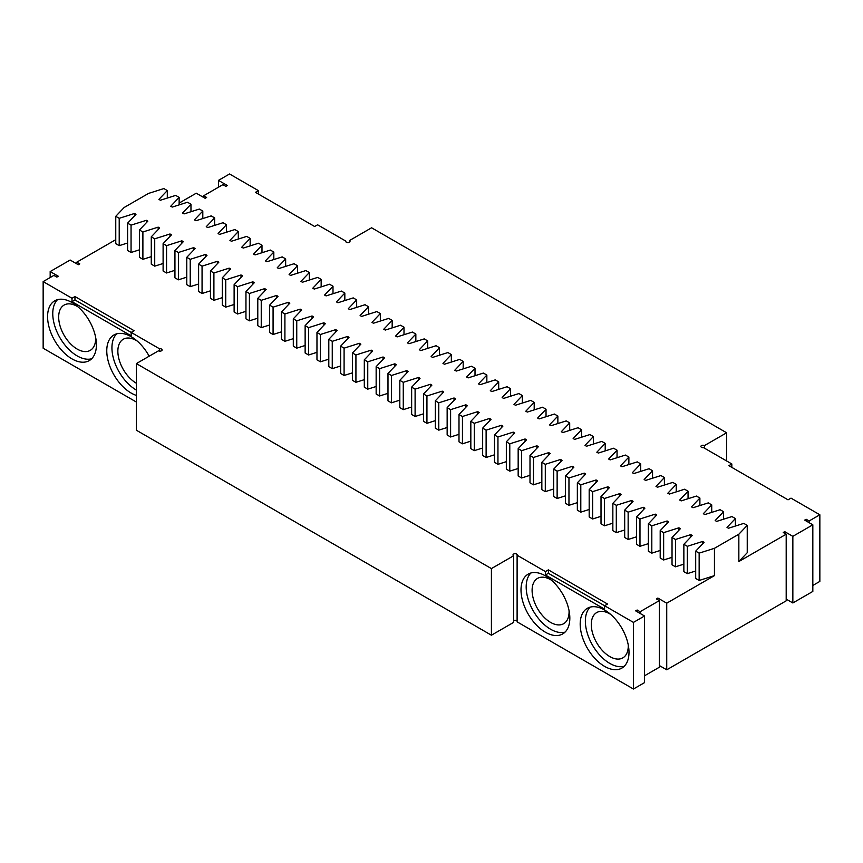 <?xml version="1.0" encoding="UTF-8"?>
<svg xmlns="http://www.w3.org/2000/svg" width="863" height="863" viewBox="0 0 863 863"><rect width="100%" height="100%" fill="white"/><g stroke="black" fill="none" stroke-linecap="round" stroke-linejoin="round"><path stroke-width="1.29" d="M491.414 568.588L136.354 363.593L136.354 430.216L491.414 635.211L513.604 622.396L513.604 555.772L491.414 568.588L491.414 635.211M136.354 402.029L43.15 348.221L43.15 281.597L71.996 298.253L71.996 301.672L131.176 335.836L131.176 332.417L159.482 348.76A2.093 1.208 0 0 1 162.115 349.925A2.093 1.208 0 0 1 160.831 351.047A2.093 1.208 0 0 1 158.544 350.788L136.354 363.593M812.827 585.459L819.85 581.403L819.85 514.779L791.004 498.124L788.038 499.828L728.868 465.664L731.824 463.96L703.518 447.617A2.093 1.208 0 0 1 700.885 446.451A2.093 1.208 0 0 1 702.169 445.33A2.093 1.208 0 0 1 704.456 445.588L726.646 432.784L371.586 227.789L349.396 240.604A2.093 1.208 0 0 1 350 241.457A2.093 1.208 0 0 1 347.908 242.665A2.093 1.208 0 0 1 345.815 241.457A2.093 1.208 0 0 1 345.89 241.144L345.89 241.769M806.161 520.972L806.161 519.267L804.683 520.119L812.827 524.812L812.827 591.435L792.849 602.967L786.193 599.127M659.332 665.535L666.732 669.807L786.193 600.831L786.193 534.208L783.237 532.503L784.715 531.651L792.849 536.344L792.849 602.967M666.732 669.807L666.732 603.183L657.854 598.059L656.376 598.911L659.332 600.616L659.332 667.239L644.542 675.783M633.442 689.019L644.542 682.622L644.542 615.999L633.442 622.396L633.442 689.019L517.11 621.856L517.11 555.233A2.093 1.208 0 0 0 517.185 554.92A2.093 1.208 0 0 0 515.092 553.712A2.093 1.208 0 0 0 513 554.92A2.093 1.208 0 0 0 513.604 555.772M517.11 621.231A2.093 1.208 -0 0 0 513.604 620.691M159.482 351.101L159.482 348.76M71.996 302.525A34.52 19.935 60 0 1 94.552 332.945A34.52 19.935 60 0 1 89.256 360.605A34.52 19.935 60 0 1 54.736 340.68A34.52 19.935 60 0 1 54.736 300.809A34.52 19.935 60 0 1 71.996 302.525M136.354 395.416A34.52 19.935 60 0 1 109.752 366.009A34.52 19.935 60 0 1 113.916 334.984A34.52 19.935 60 0 1 131.176 336.689A34.52 19.935 60 0 1 149.159 356.203M43.15 281.597L53.873 275.405L56.839 277.109L58.317 276.257L50.173 271.565L50.173 277.541M50.173 271.565L70.151 260.033L78.285 264.725L79.763 263.873L76.807 262.169L115.761 239.677M76.807 263.873L76.807 262.169M179.137 203.085L196.268 193.193L205.146 198.317L206.624 197.465L203.668 195.761L222.902 184.65L225.858 186.365L227.336 185.502L218.458 180.378L229.558 173.981L258.404 190.637L258.404 194.046M127.605 242.999L119.213 245.653L115.761 243.657L115.761 216.322L124.153 207.498L148.555 193.409L163.851 188.566L167.303 190.561L158.911 199.385L160.399 200.238L175.685 195.405L179.137 197.39L170.755 206.225L172.233 207.077L187.519 202.233L190.971 204.229L182.589 213.053L184.067 213.905L199.353 209.062L202.805 211.057L194.423 219.882L195.901 220.745L211.187 215.901L214.639 217.897L206.257 226.721L207.735 227.573L223.021 222.73L226.473 224.725L218.091 233.549L219.569 234.402L234.855 229.569L238.307 231.564L229.925 240.389L231.403 241.241L246.699 236.397L250.151 238.393L241.759 247.217L243.247 248.069L258.533 243.237L261.985 245.221L253.603 254.056L255.081 254.909L270.367 250.065L273.819 252.061L265.437 260.885L266.915 261.737L282.201 256.894L285.653 258.889L277.271 267.713L278.749 268.576L294.035 263.733L297.487 265.728L289.105 274.553L290.583 275.405L305.869 270.561L309.321 272.557L300.939 281.381L302.417 282.233L317.703 277.401L321.155 279.396L312.773 288.22L314.251 289.073L329.547 284.229L332.999 286.225L324.607 295.049L326.095 295.901L341.381 291.068L344.833 293.053L336.451 301.888L337.929 302.74L353.215 297.897L356.667 299.893L348.285 308.717L349.763 309.569L365.049 304.725L368.501 306.721L360.119 315.545L361.597 316.408L376.883 311.565L380.335 313.56L371.953 322.384L373.431 323.237L388.717 318.393L392.169 320.389L383.787 329.213L385.265 330.065L400.551 325.232L404.003 327.228L395.621 336.052L397.099 336.904L412.395 332.061L415.847 334.057L407.455 342.881L408.943 343.733L424.229 338.9L427.681 340.885L419.299 349.72L420.777 350.572L436.063 345.729L439.515 347.724L431.133 356.548L432.611 357.401L447.897 352.557L451.349 354.553L442.967 363.377L444.445 364.24L459.731 359.396L463.183 361.392L454.801 370.216L456.279 371.068L471.565 366.225L475.017 368.221L466.635 377.045L468.113 377.897L483.399 373.064L486.851 375.06L478.469 383.884L479.947 384.736L495.243 379.893L498.695 381.888L490.303 390.712L491.791 391.565L507.077 386.732L510.529 388.717L502.147 397.552L503.625 398.404L518.911 393.56L522.363 395.556L513.981 404.38L515.459 405.232L530.745 400.389L534.197 402.385L525.815 411.209L527.293 412.072L542.579 407.228L546.031 409.224L537.649 418.048L539.127 418.9L554.413 414.057L557.865 416.052L549.483 424.876L550.961 425.729L566.247 420.896L569.699 422.892L561.317 431.716L562.795 432.568L578.091 427.724L581.543 429.72L573.151 438.544L574.639 439.396L589.925 434.564L593.377 436.549L584.995 445.384L586.473 446.236L601.759 441.392L605.211 443.388L596.829 452.212L598.307 453.064L613.593 448.231L617.045 450.216L608.663 459.04L610.141 459.903L625.427 455.06L628.879 457.056L620.497 465.88L621.975 466.732L637.261 461.888L640.713 463.884L632.331 472.708L633.809 473.56L649.095 468.728L652.547 470.723L644.165 479.548L645.643 480.4L660.939 475.556L664.391 477.552L655.999 486.376L657.487 487.228L672.773 482.395L676.225 484.38L667.843 493.215L669.321 494.068L684.607 489.224L688.059 491.22L679.677 500.044L681.155 500.896L696.441 496.063L699.893 498.048L691.511 506.872L692.989 507.735L708.275 502.892L711.727 504.887L703.345 513.712L704.823 514.564L720.109 509.72L723.561 511.716L715.179 520.54L716.657 521.392L731.943 516.559L735.395 518.555L727.013 527.379L728.491 528.232L743.787 523.388L747.239 525.384L738.847 534.208L738.847 561.543L747.239 552.719L747.239 525.384M203.668 197.465L203.668 195.761M218.458 187.217L218.458 180.378M258.404 190.637L255.448 192.341L314.628 226.505L317.584 224.801L345.89 241.144M349.396 242.309L349.396 240.604M726.646 460.971L726.646 432.784M704.456 448.156L704.456 445.588M731.824 463.96L731.824 467.368M809.127 522.676L809.127 520.972L806.161 519.267M819.85 514.779L809.127 520.972M812.827 524.812L792.849 536.344M784.715 533.356L784.715 531.651M738.847 534.208L714.445 548.307L714.445 575.632L666.732 603.183M786.193 534.208L738.847 561.543M657.854 599.763L657.854 598.059M659.332 600.616L640.098 611.727L637.142 610.012L635.664 610.864L644.542 615.999M640.098 613.431L640.098 611.727M637.142 611.727L637.142 610.012M633.442 622.396L604.596 605.74L607.552 604.035L548.372 569.871L545.416 571.576L517.11 555.233M545.416 571.576L545.416 574.995L604.596 609.159L604.596 605.74L548.372 573.291L545.416 574.995M604.596 610.012A34.52 19.935 -120 0 0 587.336 608.307A34.52 19.935 -120 0 0 587.336 648.167A34.52 19.935 -120 0 0 621.856 668.102A34.52 19.935 -120 0 0 627.142 640.432A34.52 19.935 -120 0 0 604.596 610.012M545.416 575.848A34.52 19.935 -120 0 0 528.156 574.143A34.52 19.935 -120 0 0 528.156 614.003A34.52 19.935 -120 0 0 562.676 633.938A34.52 19.935 -120 0 0 567.973 606.268A34.52 19.935 -120 0 0 545.416 575.848M71.996 298.253L74.962 296.548L134.132 330.712L131.176 332.417L74.962 299.957L71.996 301.672M714.445 575.632L699.149 580.475L699.149 553.14L695.697 551.155L704.089 542.32L702.601 541.468L687.315 546.311L683.863 544.316L692.245 535.491L690.767 534.639L675.481 539.472L672.029 537.487L680.411 528.652L678.933 527.8L663.647 532.644L660.195 530.648L668.577 521.824L667.099 520.972L651.813 525.815L648.361 523.819L656.743 514.995L655.265 514.132L639.979 518.976L636.527 516.98L644.909 508.156L643.431 507.304L628.145 512.147L624.693 510.152L633.075 501.327L631.597 500.475L616.301 505.308L612.849 503.323L621.241 494.488L619.753 493.636L604.467 498.48L601.015 496.484L609.397 487.66L607.919 486.808L592.633 491.64L589.181 489.655L597.563 480.82L596.085 479.968L580.799 484.812L577.347 482.816L585.729 473.992L584.251 473.14L568.965 477.983L565.513 475.988L573.895 467.163L572.417 466.3L557.131 471.144L553.679 469.148L562.061 460.324L560.583 459.472L545.297 464.316L541.845 462.32L550.227 453.496L548.749 452.644L533.453 457.476L530.001 455.491L538.393 446.656L536.905 445.804L521.619 450.648L518.167 448.652L526.549 439.828L525.071 438.976L509.785 443.809L506.333 441.824L514.715 432.989L513.237 432.136L497.951 436.98L494.499 434.984L502.881 426.16L501.403 425.308L486.117 430.152L482.665 428.156L491.047 419.332L489.569 418.469L474.283 423.312L470.831 421.317L479.213 412.492L477.735 411.64L462.449 416.484L458.997 414.488L467.379 405.664L465.901 404.812L450.605 409.645L447.153 407.66L455.545 398.825L454.057 397.972L438.771 402.816L435.319 400.82L443.701 391.996L442.223 391.144L426.937 395.977L423.485 393.992L431.867 385.157L430.389 384.305L415.103 389.148L411.651 387.153L420.033 378.328L418.555 377.476L403.269 382.32L399.817 380.324L408.199 371.5L406.721 370.637L391.435 375.481L387.983 373.485L396.365 364.661L394.887 363.808L379.601 368.652L376.149 366.656L384.531 357.832L383.053 356.98L367.757 361.813L364.305 359.828L372.697 350.993L371.209 350.141L355.923 354.984L352.471 352.989L360.853 344.164L359.375 343.312L344.089 348.145L340.637 346.16L349.019 337.325L347.541 336.473L332.255 341.317L328.803 339.321L337.185 330.497L335.707 329.644L320.421 334.488L316.969 332.492L325.351 323.668L323.873 322.805L308.587 327.649L305.135 325.653L313.517 316.829L312.039 315.977L296.753 320.82L293.301 318.825L301.683 310L300.205 309.148L284.909 313.981L281.457 311.985L289.849 303.161L288.361 302.309L273.075 307.152L269.623 305.157L278.005 296.333L276.527 295.48L261.241 300.313L257.789 298.328L266.171 289.493L264.693 288.641L249.407 293.485L245.955 291.489L254.337 282.665L252.859 281.813L237.573 286.656L234.121 284.661L242.503 275.836L241.025 274.973L225.739 279.817L222.287 277.821L230.669 268.997L229.191 268.145L213.905 272.988L210.453 270.993L218.835 262.169L217.357 261.316L202.061 266.149L198.609 264.154L207.001 255.329L205.513 254.477L190.227 259.321L186.775 257.325L195.157 248.501L193.679 247.649L178.393 252.481L174.941 250.497L183.323 241.662L181.845 240.809L166.559 245.653L163.107 243.657L171.489 234.833L170.011 233.981L154.725 238.824L151.273 236.829L159.655 228.005L158.177 227.142L142.891 231.985L139.439 229.99L147.821 221.165L146.343 220.313L131.057 225.157L127.605 223.161L135.987 214.337L134.509 213.485L119.213 218.317L115.761 216.322M695.697 551.155L695.697 578.48L699.149 580.475M695.697 570.993L687.315 573.647L687.315 546.311M683.863 544.316L683.863 571.651L687.315 573.647M683.863 564.154L675.481 566.808L675.481 539.472M672.029 537.487L672.029 564.812L675.481 566.808M672.029 557.325L663.647 559.979L663.647 532.644M660.195 530.648L660.195 557.983L663.647 559.979M660.195 550.486L651.813 553.14L651.813 525.815M648.361 523.819L648.361 551.155L651.813 553.14M648.361 543.658L639.979 546.311L639.979 518.976M636.527 516.98L636.527 544.316L639.979 546.311M636.527 536.818L628.145 539.472L628.145 512.147M624.693 510.152L624.693 537.487L628.145 539.472M624.693 529.99L616.301 532.644L616.301 505.308M612.849 503.323L612.849 530.648L616.301 532.644M612.849 523.161L604.467 525.815L604.467 498.48M601.015 496.484L601.015 523.819L604.467 525.815M601.015 516.322L592.633 518.976L592.633 491.64M589.181 489.655L589.181 516.98L592.633 518.976M589.181 509.494L580.799 512.147L580.799 484.812M577.347 482.816L577.347 510.152L580.799 512.147M577.347 502.654L568.965 505.308L568.965 477.983M565.513 475.988L565.513 503.323L568.965 505.308M565.513 495.826L557.131 498.48L557.131 471.144M553.679 469.148L553.679 496.484L557.131 498.48M553.679 488.987L545.297 491.64L545.297 464.316M541.845 462.32L541.845 489.655L545.297 491.64M541.845 482.158L533.453 484.812L533.453 457.476M530.001 455.491L530.001 482.816L533.453 484.812M530.001 475.33L521.619 477.983L521.619 450.648M518.167 448.652L518.167 475.988L521.619 477.983M518.167 468.49L509.785 471.144L509.785 443.809M506.333 441.824L506.333 469.148L509.785 471.144M506.333 461.662L497.951 464.316L497.951 436.98M494.499 434.984L494.499 462.32L497.951 464.316M494.499 454.823L486.117 457.476L486.117 430.152M482.665 428.156L482.665 455.491L486.117 457.476M482.665 447.994L474.283 450.648L474.283 423.312M470.831 421.317L470.831 448.652L474.283 450.648M470.831 441.155L462.449 443.809L462.449 416.484M458.997 414.488L458.997 441.824L462.449 443.809M458.997 434.326L450.605 436.98L450.605 409.645M447.153 407.66L447.153 434.984L450.605 436.98M447.153 427.498L438.771 430.152L438.771 402.816M435.319 400.82L435.319 428.156L438.771 430.152M435.319 420.659L426.937 423.312L426.937 395.977M423.485 393.992L423.485 421.317L426.937 423.312M423.485 413.83L415.103 416.484L415.103 389.148M411.651 387.153L411.651 414.488L415.103 416.484M411.651 406.991L403.269 409.645L403.269 382.32M399.817 380.324L399.817 407.66L403.269 409.645M399.817 400.162L391.435 402.816L391.435 375.481M387.983 373.485L387.983 400.82L391.435 402.816M387.983 393.323L379.601 395.977L379.601 368.652M376.149 366.656L376.149 393.992L379.601 395.977M376.149 386.495L367.757 389.148L367.757 361.813M364.305 359.828L364.305 387.153L367.757 389.148M364.305 379.666L355.923 382.32L355.923 354.984M352.471 352.989L352.471 380.324L355.923 382.32M352.471 372.827L344.089 375.481L344.089 348.145M340.637 346.16L340.637 373.485L344.089 375.481M340.637 365.998L332.255 368.652L332.255 341.317M328.803 339.321L328.803 366.656L332.255 368.652M328.803 359.159L320.421 361.813L320.421 334.488M316.969 332.492L316.969 359.828L320.421 361.813M316.969 352.331L308.587 354.984L308.587 327.649M305.135 325.653L305.135 352.989L308.587 354.984M305.135 345.491L296.753 348.145L296.753 320.82M293.301 318.825L293.301 346.16L296.753 348.145M293.301 338.663L284.909 341.317L284.909 313.981M281.457 311.985L281.457 339.321L284.909 341.317M281.457 331.834L273.075 334.488L273.075 307.152M269.623 305.157L269.623 332.492L273.075 334.488M269.623 324.995L261.241 327.649L261.241 300.313M257.789 298.328L257.789 325.653L261.241 327.649M257.789 318.167L249.407 320.82L249.407 293.485M245.955 291.489L245.955 318.825L249.407 320.82M245.955 311.327L237.573 313.981L237.573 286.656M234.121 284.661L234.121 311.996L237.573 313.981M234.121 304.499L225.739 307.152L225.739 279.817M222.287 277.821L222.287 305.157L225.739 307.152M222.287 297.659L213.905 300.313L213.905 272.988M210.453 270.993L210.453 298.328L213.905 300.313M210.453 290.831L202.061 293.485L202.061 266.149M198.609 264.154L198.609 291.489L202.061 293.485M198.609 284.003L190.227 286.656L190.227 259.321M186.775 257.325L186.775 284.661L190.227 286.656M186.775 277.163L178.393 279.817L178.393 252.481M174.941 250.497L174.941 277.821L178.393 279.817M174.941 270.335L166.559 272.988L166.559 245.653M163.107 243.657L163.107 270.993L166.559 272.988M163.107 263.495L154.725 266.149L154.725 238.824M151.273 236.829L151.273 264.164L154.725 266.149M151.273 256.667L142.891 259.321L142.891 231.985M139.439 229.99L139.439 257.325L142.891 259.321M139.439 249.828L131.057 252.481L131.057 225.157M127.605 223.161L127.605 250.497L131.057 252.481M74.962 296.548L74.962 299.957M91.651 358.771A34.52 19.935 60 0 1 59.914 337.692A34.52 19.935 60 0 1 57.519 299.655M136.354 390.076A34.52 19.935 60 0 1 114.563 362.029A34.52 19.935 60 0 1 116.699 333.819M548.372 569.871L548.372 573.291M590.119 607.153A34.52 19.935 -120 0 0 592.514 645.179A34.52 19.935 -120 0 0 624.251 666.268M530.939 572.978A34.52 19.935 -120 0 0 533.334 611.015A34.52 19.935 -120 0 0 565.071 632.104M136.354 383.237A26.149 15.103 60 0 1 119.267 360.195A26.149 15.103 60 0 1 123.28 339.235A26.149 15.103 60 0 1 136.354 340.529A26.149 15.103 60 0 1 137.217 341.058M551.457 580.216A26.149 15.103 -120 0 0 550.594 579.688A26.149 15.103 -120 0 0 537.52 578.393A26.149 15.103 -120 0 0 537.52 608.598A26.149 15.103 -120 0 0 563.668 623.701A26.149 15.103 -120 0 0 569.062 610.713M119.213 245.653L119.213 218.317M134.509 215.89L134.509 213.485M146.343 222.73L146.343 220.313M158.177 229.558L158.177 227.142M170.011 236.386L170.011 233.981M181.845 243.226L181.845 240.809M193.679 250.054L193.679 247.649M205.513 256.894L205.513 254.477M217.357 263.722L217.357 261.316M229.191 270.561L229.191 268.145M241.025 277.39L241.025 274.973M252.859 284.218L252.859 281.813M264.693 291.058L264.693 288.641M276.527 297.886L276.527 295.48M288.361 304.725L288.361 302.309M300.205 311.554L300.205 309.148M312.039 318.393L312.039 315.977M323.873 325.222L323.873 322.805M335.707 332.05L335.707 329.644M347.541 338.889L347.541 336.473M359.375 345.718L359.375 343.312M371.209 352.557L371.209 350.141M383.053 359.386L383.053 356.98M394.887 366.225L394.887 363.808M406.721 373.053L406.721 370.637M418.555 379.882L418.555 377.476M430.389 386.721L430.389 384.305M442.223 393.55L442.223 391.144M454.057 400.389L454.057 397.972M465.901 407.217L465.901 404.812M477.735 414.057L477.735 411.64M489.569 420.885L489.569 418.469M501.403 427.714L501.403 425.308M513.237 434.553L513.237 432.136M525.071 441.381L525.071 438.976M536.905 448.221L536.905 445.804M548.749 455.049L548.749 452.644M560.583 461.888L560.583 459.472M572.417 468.717L572.417 466.3M584.251 475.545L584.251 473.14M596.085 482.385L596.085 479.968M607.919 489.213L607.919 486.808M619.753 496.052L619.753 493.636M631.597 502.881L631.597 500.475M643.431 509.72L643.431 507.304M655.265 516.549L655.265 514.132M667.099 523.377L667.099 520.972M678.933 530.216L678.933 527.8M690.767 537.045L690.767 534.639M702.601 543.884L702.601 541.468M714.445 548.307L699.149 553.14M95.653 337.39A26.149 15.103 60 0 1 90.248 350.367A26.149 15.103 60 0 1 64.099 335.276A26.149 15.103 60 0 1 64.099 305.071A26.149 15.103 60 0 1 77.174 306.365A26.149 15.103 60 0 1 78.048 306.894M735.395 526.042L735.395 518.555M723.561 519.213L723.561 511.716M711.727 512.374L711.727 504.887M699.893 505.545L699.893 498.048M688.059 498.717L688.059 491.22M676.225 491.878L676.225 484.38M664.391 485.049L664.391 477.552M652.547 478.21L652.547 470.723M640.713 471.381L640.713 463.884M628.879 464.542L628.879 457.056M617.045 457.714L617.045 450.216M605.211 450.885L605.211 443.388M593.377 444.046L593.377 436.549M581.543 437.217L581.543 429.72M569.699 430.378L569.699 422.892M557.865 423.55L557.865 416.052M546.031 416.71L546.031 409.224M534.197 409.882L534.197 402.385M522.363 403.053L522.363 395.556M510.529 396.214L510.529 388.717M498.695 389.386L498.695 381.888M486.851 382.546L486.851 375.06M475.017 375.718L475.017 368.221M463.183 368.879L463.183 361.392M451.349 362.05L451.349 354.553M439.515 355.222L439.515 347.724M427.681 348.382L427.681 340.885M415.847 341.554L415.847 334.057M404.003 334.715L404.003 327.228M392.169 327.886L392.169 320.389M380.335 321.047L380.335 313.56M368.501 314.218L368.501 306.721M356.667 307.39L356.667 299.893M344.833 300.551L344.833 293.053M332.999 293.722L332.999 286.225M321.155 286.883L321.155 279.396M309.321 280.054L309.321 272.557M297.487 273.215L297.487 265.728M285.653 266.387L285.653 258.889M273.819 259.558L273.819 252.061M261.985 252.719L261.985 245.221M250.151 245.89L250.151 238.393M238.307 239.051L238.307 231.564M226.473 232.223L226.473 224.725M214.639 225.383L214.639 217.897M202.805 218.555L202.805 211.057M190.971 211.726L190.971 204.229M179.137 204.887L179.137 197.39M167.303 198.059L167.303 190.561M610.637 614.38A26.149 15.103 -120 0 0 609.774 613.863A26.149 15.103 -120 0 0 596.7 612.568A26.149 15.103 -120 0 0 596.7 642.762A26.149 15.103 -120 0 0 622.849 657.865A26.149 15.103 -120 0 0 628.242 644.877"/></g></svg>
